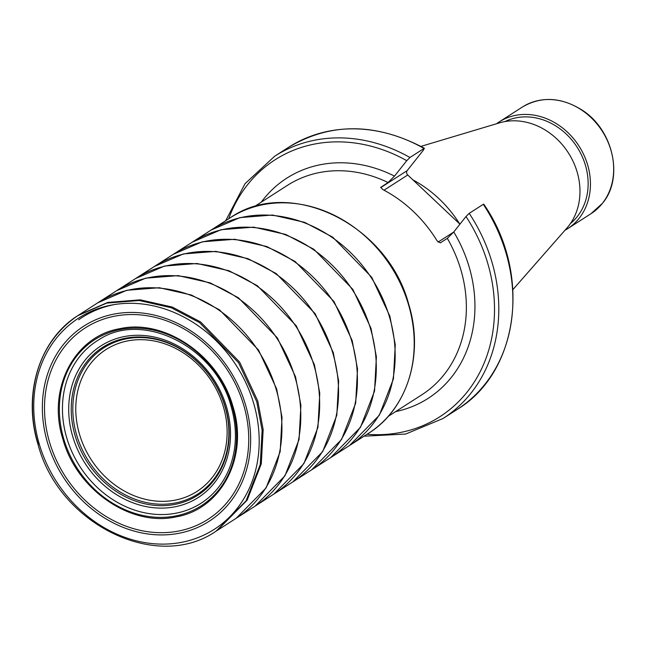 <?xml version="1.0" encoding="UTF-8"?>
<svg xmlns="http://www.w3.org/2000/svg" width="646" height="646" viewBox="0 0 646 646"><rect width="100%" height="100%" fill="white"/><g stroke="black" fill="none" stroke-linecap="round" stroke-linejoin="round"><path stroke-width="0.97" d="M388.198 416.387L421.838 394.787A124.42 106.089 -122.7 0 0 447.315 238.366L440.273 242.888L437.132 240.893A124.42 106.089 -122.7 0 0 382.489 189.391L380.817 187.211M380.704 187.421L388.052 182.519A124.42 106.089 -122.7 0 0 287.405 185.378L253.765 206.978M367.041 434.29A152.626 130.137 -122.7 0 0 482.497 366.855A152.626 130.137 -122.7 0 0 466 216.515L453.767 231.971A130.831 111.548 57.3 0 1 395.643 411.607M261.21 202.198A130.831 111.548 57.3 0 1 394.504 176.124L406.746 160.668A152.626 130.137 -122.7 0 0 228.676 218.752M225.737 220.617L245.004 183.722L274.663 156.235A155.831 132.866 57.3 0 1 409.935 157.503L424.018 148.467L423.647 149.815L407.158 170.641A3.206 2.729 57.3 0 0 407.739 174.985L459.936 224.17M483.281 204.314L469.198 213.35A155.831 132.866 57.3 0 1 443.027 418.511L457.118 409.467A155.831 132.866 -122.7 0 0 483.281 204.314L483.749 204.168C531.706 273.169 519.126 372.233 457.118 409.467M496.548 123.749A63.421 54.078 57.3 0 1 499.229 121.892A63.421 54.078 57.3 0 1 578.994 146.053A63.421 54.078 57.3 0 1 567.745 228.636A63.421 54.078 57.3 0 1 564.943 230.299M505.019 121.561A60.861 51.89 57.3 0 1 577.153 147.231A60.861 51.89 57.3 0 1 570.458 223.508M420.974 146.376L499.455 122.877A64.317 54.837 57.3 0 1 568.367 152.876A64.317 54.837 57.3 0 1 566.946 228.014L512.908 289.594M412.931 179.879A111.871 95.382 57.3 0 1 459.734 223.984M466 216.515L469.198 213.35M447.315 238.366L453.767 231.971M424.47 148.305L424.018 148.467A155.831 132.866 -122.7 0 0 288.754 147.199C330.922 122.264 376.158 122.635 424.47 148.305M409.935 157.503L406.746 160.668M394.504 176.124L388.052 182.519M79.587 434.54A84.263 71.843 57.3 0 1 166.829 344.552A84.263 71.843 57.3 0 1 207.939 482.441A84.263 71.843 57.3 0 1 79.587 434.54M76.753 435.364A86.887 74.08 57.3 0 1 166.708 342.574A86.887 74.08 57.3 0 1 209.094 484.75A86.887 74.08 57.3 0 1 76.753 435.364M75.202 435.953A87.929 74.976 57.3 0 1 166.24 342.049A87.929 74.976 57.3 0 1 209.143 485.945A87.929 74.976 57.3 0 1 75.202 435.953M72.78 436.688A90.085 76.809 57.3 0 1 166.054 340.49A90.085 76.809 57.3 0 1 209.998 487.9A90.085 76.809 57.3 0 1 72.78 436.688M78.715 319.762A124.177 105.879 57.3 0 1 114.673 304.508M602.379 203.369A63.421 54.078 -122.7 0 0 596.912 123.862A63.421 54.078 -122.7 0 0 522.469 106.978C541.195 96.101 560.93 97.053 581.683 109.828C613.24 129.402 624.141 177.9 602.484 203.28L590.985 213.713A63.421 54.078 -122.7 0 0 602.379 203.369M384.031 190.199L407.739 174.985M438.077 242.097L453.678 232.075M380.688 187.631L407.158 170.641M349.252 445.7L369.124 432.933A128.045 109.174 -122.7 0 0 369.165 432.901A128.045 109.174 -122.7 0 0 408.417 304.339A128.045 109.174 -122.7 0 0 230.824 217.403A128.045 109.174 -122.7 0 0 230.784 217.427L210.903 230.178M349.397 445.611L379.307 415.265L393.422 378.944L395.263 344.738L389.885 316.233L371.725 277.279L332.779 237.195L304.581 222.321L272.507 215.037L239.989 217.589L211.04 230.089M330.381 457.812L350.059 445.167A128.045 109.182 -122.7 0 0 389.368 316.564A128.045 109.182 -122.7 0 0 211.718 229.661L192.032 242.298M330.526 457.723L360.436 427.377L374.543 391.056L376.392 356.85L371.014 328.346L352.853 289.392L313.908 249.308L285.71 234.433L253.636 227.15L221.118 229.701L192.169 242.202M311.509 469.925L331.188 457.287A128.045 109.182 -122.7 0 0 370.497 328.685A128.045 109.182 -122.7 0 0 192.847 241.782L173.16 254.411M311.647 469.836L341.564 439.49L355.671 403.169L357.521 368.963L352.143 340.466L333.982 301.512L295.036 261.42L266.838 246.546L234.764 239.27L202.246 241.822L173.298 254.322M292.638 482.045L312.317 469.4A128.045 109.182 -122.7 0 0 351.626 340.797A128.045 109.182 -122.7 0 0 173.976 253.894L154.289 266.523M292.775 481.948L322.693 451.602L336.8 415.289L338.649 381.083L333.271 352.579L315.103 313.625L276.165 273.541L247.967 258.666L215.893 251.383L183.375 253.935L154.426 266.435M273.767 494.158L293.445 481.512A128.045 109.182 -122.7 0 0 332.755 352.91A128.045 109.182 -122.7 0 0 155.105 266.007L135.418 278.644M273.904 494.069L303.814 463.723L317.929 427.402L319.778 393.196L314.4 364.691L296.231 325.737L257.294 285.653L229.096 270.779L197.022 263.495L164.504 266.047L135.555 278.547M254.887 506.27L274.574 493.633A128.045 109.182 -122.7 0 0 313.875 365.022A128.045 109.182 -122.7 0 0 136.233 278.127L116.538 290.757M255.033 506.181L284.943 475.836L299.058 439.514L300.907 405.308L295.529 376.812L277.36 337.858L238.414 297.766L210.216 282.891L178.151 275.616L145.633 278.168L116.684 290.668M236.016 518.383L255.703 505.745A128.045 109.182 -122.7 0 0 295.004 377.143A128.045 109.182 -122.7 0 0 117.362 290.24L97.667 302.869M236.161 518.294L266.071 487.948L280.186 451.635L282.027 417.429L276.658 388.924L258.489 349.97L219.543 309.878L191.345 295.012L159.279 287.728L126.753 290.28L97.812 302.78M216.999 530.592L236.832 517.858A128.045 109.182 -122.7 0 0 276.133 389.255A128.045 109.182 -122.7 0 0 98.483 302.352L77.754 315.668C26.268 350.826 27.956 413.82 38.34 444.335M217.153 530.503L247.143 500.165L261.299 463.812L263.164 429.566L257.786 401.037L239.601 362.059L200.607 321.95L172.369 307.084L140.271 299.833L107.737 302.433L78.796 314.99M216.103 531.165L246.094 500.828L260.257 464.482L262.123 430.236L256.745 401.699L238.56 362.721L199.566 322.612L171.327 307.754L139.229 300.503L106.695 303.103L77.754 315.668C39.075 340.038 22.44 394.488 38.09 444.626C58.947 524.366 156.849 572.259 216.095 531.165L216.991 530.6M39.422 444.61A125.51 107.018 -122.7 0 0 181.817 542.293A125.51 107.018 -122.7 0 0 253.507 402.813A125.51 107.018 -122.7 0 0 111.112 305.13A125.51 107.018 -122.7 0 0 39.422 444.61M245.399 404.38A115.957 98.87 -122.7 0 0 68.775 338.456A115.957 98.87 -122.7 0 0 125.34 528.218A115.957 98.87 -122.7 0 0 245.399 404.38M243.59 404.687A113.696 96.948 -122.7 0 0 114.592 316.193A113.696 96.948 -122.7 0 0 49.653 442.542A113.696 96.948 -122.7 0 0 178.643 531.036A113.696 96.948 -122.7 0 0 243.59 404.687M62.961 439.369C76.785 489.878 130.952 527.039 175.954 516.889C221.731 509.314 249.001 456.262 232.851 406.205C219.018 355.696 164.859 318.535 119.849 328.685C74.08 336.259 46.811 389.312 62.961 439.369M232.1 406.326A98.652 84.117 -122.7 0 0 81.832 350.237A98.652 84.117 -122.7 0 0 129.959 511.68A98.652 84.117 -122.7 0 0 232.1 406.326M99.339 339.449A96.424 82.212 -122.7 0 0 99.314 339.465A96.424 82.212 -122.7 0 0 79.862 466.469A96.424 82.212 -122.7 0 0 203.433 501.659A96.424 82.212 -122.7 0 0 203.458 501.635C215.166 493.358 223.831 482.215 229.435 468.205C236.832 448.881 237.365 428.233 231.05 406.277C215.457 346.506 142.58 310.823 99.339 339.449M86.556 314.319L91.086 311.404M274.663 156.235L288.754 147.199M567.745 228.636L590.985 213.713M499.229 121.892L522.469 106.978M364.126 436.195L405.688 434.039L443.027 418.511M230.824 217.403C290.054 176.495 387.81 224.404 408.652 304.064C424.277 354.137 407.715 408.506 369.165 432.901"/></g></svg>
